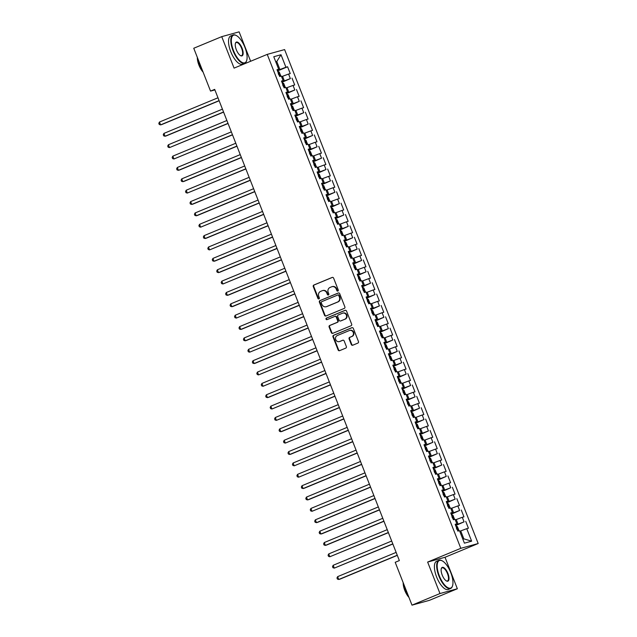 <?xml version="1.0" encoding="UTF-8"?>
<svg xmlns="http://www.w3.org/2000/svg" width="637" height="637" viewBox="0 0 637 637"><rect width="100%" height="100%" fill="white"/><g stroke="black" fill="none" stroke-linecap="round" stroke-linejoin="round"><path stroke-width="0.96" d="M337.857 291.061A0.836 0.772 -105.4 0 0 338.263 289.986L333.613 278.13A1.202 1.099 -105.4 0 0 332.164 277.437L313.85 285.026A1.202 1.099 -105.4 0 0 313.269 286.562L317.911 298.419A0.836 0.772 -105.4 0 0 318.93 298.904A0.836 0.772 -105.4 0 0 319.336 297.829L318.739 296.293A3.838 3.519 -105.4 0 1 320.594 291.372L322.123 290.743A3.838 3.519 -105.4 0 1 326.773 292.964L327.378 294.493A0.836 0.772 -105.4 0 0 328.397 294.979A0.836 0.772 -105.4 0 0 328.803 293.904L328.198 292.375A3.838 3.519 -105.4 0 1 330.054 287.454L331.582 286.817A3.838 3.519 -105.4 0 1 336.232 289.039L336.838 290.576A0.836 0.772 -105.4 0 0 337.857 291.061M351.298 344.521A1.202 1.099 -105.4 0 0 352.755 345.214L357.89 343.088A1.202 1.099 -105.4 0 0 358.472 341.551L353.312 328.389A1.202 1.099 -105.4 0 0 351.855 327.697L333.541 335.285A1.202 1.099 -105.4 0 0 332.968 336.822L338.128 349.984A1.202 1.099 -105.4 0 0 339.577 350.676L345.787 348.105A1.202 1.099 -105.4 0 0 346.361 346.568L344.155 340.938A1.202 1.099 -105.4 0 0 342.698 340.246L339.625 341.52A3.209 2.946 -105.4 0 1 335.675 339.489A3.209 2.946 -105.4 0 1 337.284 335.548L349.339 330.555A3.209 2.946 -105.4 0 1 353.296 332.578A3.209 2.946 -105.4 0 1 351.68 336.519L349.673 337.355A1.202 1.099 -105.4 0 0 349.092 338.892L351.298 344.521L351.767 344.394A1.202 1.099 -105.4 0 0 352.882 345.166M439.976 593.549L457.358 588.747L445.016 557.271L427.642 562.065L439.976 593.549L411.996 605.15L395.203 562.304L399.351 560.584L214.685 89.379L210.544 91.099L214.892 89.897M427.642 562.065L460.806 548.322L267.237 54.384L284.612 49.582L478.188 543.52L460.806 548.322M250.636 61.263L239.114 31.85L221.732 36.651L234.074 68.127L267.237 54.384M221.732 36.651L193.752 48.253L210.544 91.099M344.291 308.396A1.202 1.099 -105.4 0 0 344.872 306.859L339.712 293.689A1.202 1.099 -105.4 0 0 338.263 292.996L319.949 300.592A1.202 1.099 -105.4 0 0 319.368 302.129L324.528 315.291A1.202 1.099 -105.4 0 0 325.985 315.984L344.291 308.396M346.512 311.039L351.672 324.201A1.202 1.099 -105.4 0 1 351.091 325.738L332.777 333.334A1.202 1.099 -105.4 0 1 331.328 332.641L329.114 327.004A1.202 1.099 -105.4 0 1 329.695 325.467L337.124 322.386A1.202 1.099 -105.4 0 0 337.706 320.849L336.24 317.115A1.202 1.099 -105.4 0 0 334.783 316.422L327.052 319.623A0.836 0.772 -105.4 0 1 326.017 319.097A0.836 0.772 -105.4 0 1 326.439 318.062L345.055 310.346A1.202 1.099 -105.4 0 1 346.512 311.039M277.501 70.954L287.574 66.774L285.909 67.235L281.013 54.734L273.775 56.733L278.68 69.234L277.007 69.696L279.683 76.512L281.347 76.05L283.131 80.596L281.466 81.058L284.134 87.874L285.806 87.42L287.582 91.967L285.917 92.421L288.593 99.245L290.257 98.783L292.041 103.329L290.368 103.791L293.044 110.607L294.708 110.145L296.492 114.692L294.827 115.154L297.495 121.978L299.167 121.516L300.951 126.062L299.279 126.516L301.954 133.34L303.618 132.878L305.402 137.425L303.738 137.887L306.405 144.703L308.077 144.241L309.853 148.787L308.189 149.249L310.864 156.073L312.528 155.611L314.312 160.158L312.64 160.62L315.315 167.435L316.979 166.974L318.763 171.52L317.099 171.982L319.766 178.798L321.438 178.336L323.214 182.883L321.55 183.345L324.225 190.168L325.889 189.707L327.673 194.253L326.001 194.715L328.676 201.531L330.34 201.069L332.124 205.616L330.46 206.077L333.127 212.893L334.799 212.44L336.583 216.978L334.911 217.44L337.586 224.264L339.25 223.802L341.034 228.349L339.37 228.81L342.037 235.626L343.709 235.164L345.485 239.711L343.821 240.173L346.496 246.989L348.16 246.535L349.944 251.082L348.272 251.535L350.947 258.359L352.611 257.897L354.395 262.444L352.731 262.906L355.398 269.722L357.07 269.26L358.846 273.806L357.182 274.268L359.857 281.092L361.521 280.63L363.305 285.177L361.633 285.631L364.308 292.455L365.972 291.993L367.756 296.539L366.092 297.001L368.759 303.817L370.431 303.355L372.215 307.902L370.543 308.364L373.218 315.188L374.882 314.726L376.666 319.272L375.002 319.734L377.669 326.55L379.341 326.088L381.117 330.635L379.453 331.097L382.128 337.913L383.793 337.451L385.576 341.997L383.904 342.459L386.579 349.283L388.244 348.821L390.027 353.368L388.363 353.83L391.03 360.646L392.703 360.184L394.478 364.73L392.814 365.192L395.489 372.008L397.154 371.554L398.937 376.093L397.265 376.555L399.94 383.378L401.605 382.917L403.388 387.463L401.724 387.925L404.391 394.741L406.064 394.279L407.847 398.826L406.175 399.288L408.85 406.103L410.515 405.65L412.298 410.196L410.634 410.65L413.302 417.474L414.974 417.012L416.749 421.559L415.085 422.02L417.761 428.836L419.425 428.375L421.208 432.921L419.536 433.383L422.212 440.199L423.876 439.745L425.659 444.292L423.995 444.745L426.663 451.569L428.335 451.107L430.11 455.654L428.446 456.116L431.122 462.932L432.786 462.47L434.569 467.017L432.897 467.478L435.573 474.302L437.237 473.84L439.02 478.387L437.356 478.849L440.024 485.665L441.696 485.203L443.479 489.749L441.807 490.211L444.483 497.027L446.147 496.565L447.93 501.112L446.266 501.574L448.934 508.398L450.606 507.936L452.381 512.482L450.717 512.944L453.393 519.76L455.057 519.298L456.84 523.845L455.168 524.307L457.844 531.123L459.508 530.669L464.413 543.17L471.643 541.171L463.84 538.862L460.718 530.908L459.763 531.306M287.574 66.774L290.249 73.597L288.585 74.051L290.361 78.598L281.793 81.894M281.96 82.316L290.361 78.598M292.033 78.144L294.7 84.96L293.036 85.422L294.82 89.968L286.244 93.257M286.411 93.679L294.82 89.968M296.484 89.506L299.159 96.322L297.487 96.784L299.271 101.331L290.703 104.627M290.862 105.049L299.271 101.331M300.943 100.869L303.61 107.693L301.946 108.155L303.73 112.693L295.154 115.99M295.321 116.412L303.73 112.693M305.394 112.239L308.069 119.055L306.397 119.517L308.181 124.064L299.605 127.352M299.772 127.782L308.181 124.064M309.845 123.602L312.52 130.418L310.856 130.88L312.632 135.426L304.064 138.723M304.231 139.145L312.632 135.426M314.304 134.964L316.971 141.788L315.307 142.25L317.091 146.797L308.515 150.085M308.682 150.507L317.091 146.797M318.755 146.335L321.43 153.151L319.758 153.613L321.542 158.159L312.966 161.456M313.133 161.878L321.542 158.159M323.206 157.697L325.881 164.513L324.217 164.975L325.993 169.522L317.425 172.818M317.592 173.24L325.993 169.522M327.665 169.06L330.332 175.884L328.668 176.345L330.452 180.892L321.876 184.181M322.043 184.603L330.452 180.892M332.116 180.43L334.791 187.246L333.119 187.708L334.903 192.255L326.335 195.551M326.494 195.973L334.903 192.255M336.575 191.793L339.242 198.617L337.578 199.07L339.362 203.617L330.786 206.914M330.953 207.336L339.362 203.617M341.026 203.163L343.701 209.979L342.029 210.441L343.813 214.988L335.237 218.276M335.404 218.698L343.813 214.988M345.477 214.526L348.152 221.342L346.488 221.803L348.264 226.35L339.696 229.646M339.863 230.068L348.264 226.35M349.936 225.888L352.603 232.712L350.939 233.166L352.723 237.712L344.147 241.009M344.314 241.431L352.723 237.712M354.387 237.259L357.062 244.075L355.39 244.536L357.174 249.083L348.598 252.371M348.765 252.793L357.174 249.083M358.838 248.621L361.513 255.437L359.849 255.899L361.625 260.445L353.057 263.742M353.224 264.164L361.625 260.445M363.297 259.984L365.964 266.807L364.3 267.269L366.084 271.808L357.508 275.104M357.675 275.526L366.084 271.808M367.748 271.354L370.423 278.17L368.751 278.632L370.535 283.178L361.967 286.467M362.127 286.897L370.535 283.178M372.207 282.717L374.875 289.532L373.21 289.994L374.994 294.541L366.418 297.837M366.586 298.259L374.994 294.541M376.658 294.079L379.334 300.903L377.661 301.365L379.445 305.911L370.869 309.2M371.037 309.622L379.445 305.911M381.109 305.449L383.785 312.265L382.12 312.727L383.896 317.274L375.328 320.57M375.496 320.992L383.896 317.274M385.568 316.812L388.236 323.628L386.571 324.09L388.355 328.636L379.779 331.933M379.947 332.355L388.355 328.636M390.019 328.174L392.695 334.998L391.022 335.46L392.806 340.007L384.23 343.295M384.398 343.717L392.806 340.007M394.47 339.545L397.146 346.361L395.481 346.823L397.257 351.369L388.689 354.666M388.857 355.088L397.257 351.369M398.929 350.907L401.597 357.731L399.932 358.185L401.716 362.732L393.14 366.028M393.308 366.45L401.716 362.732M403.38 362.278L406.056 369.094L404.384 369.556L406.167 374.102L397.599 377.391M397.759 377.813L406.167 374.102M407.839 373.64L410.507 380.456L408.843 380.918L410.626 385.465L402.051 388.761M402.218 389.183L410.626 385.465M412.29 385.003L414.966 391.827L413.294 392.281L415.077 396.827L406.502 400.124M406.669 400.546L415.077 396.827M416.741 396.373L419.417 403.189L417.753 403.651L419.528 408.198L410.961 411.486M411.128 411.908L419.528 408.198M421.2 407.736L423.868 414.552L422.204 415.013L423.987 419.56L415.412 422.857M415.579 423.279L423.987 419.56M425.651 419.098L428.327 425.922L426.655 426.384L428.438 430.923L419.863 434.219M420.03 434.641L428.438 430.923M430.102 430.469L432.778 437.285L431.114 437.746L432.889 442.293L424.322 445.582M424.489 446.011L432.889 442.293M434.561 441.831L437.229 448.647L435.565 449.109L437.348 453.655L428.773 456.952M428.94 457.374L437.348 453.655M439.012 453.194L441.688 460.018L440.016 460.479L441.799 465.026L433.232 468.314M433.391 468.736L441.799 465.026M443.471 464.564L446.139 471.38L444.475 471.842L446.258 476.388L437.683 479.685M437.85 480.107L446.258 476.388M447.922 475.927L450.598 482.742L448.926 483.204L450.709 487.751L442.134 491.047M442.301 491.469L450.709 487.751M452.374 487.289L455.049 494.113L453.385 494.575L455.16 499.121L446.593 502.41M446.76 502.832L455.16 499.121M456.833 498.66L459.5 505.475L457.836 505.937L459.619 510.484L451.044 513.78M451.211 514.202L459.619 510.484M461.284 510.022L463.959 516.846L462.287 517.3L464.07 521.846L455.495 525.143M455.662 525.565L464.07 521.846M465.735 521.385L468.41 528.208L466.746 528.67L471.643 541.171M456.84 523.845L455.312 524.657M466.746 528.67L460.718 530.908M452.381 512.482L450.853 513.287M458.043 524.084L456.267 519.537L455.304 519.935M462.287 517.3L456.267 519.537M447.93 501.112L446.402 501.924M453.592 512.721L451.808 508.175L450.853 508.573M457.836 505.937L451.808 508.175M443.479 489.749L441.943 490.562M449.141 501.359L447.357 496.812L446.402 497.21M453.385 494.575L447.357 496.812M439.02 478.387L437.492 479.191M444.682 489.988L442.906 485.442L441.943 485.84M448.926 483.204L442.906 485.442M434.569 467.017L433.041 467.829M440.231 478.626L438.447 474.079L437.492 474.477M444.475 471.842L438.447 474.079M430.11 455.654L428.582 456.466M435.78 467.263L433.996 462.717L433.033 463.107M440.016 460.479L433.996 462.717M425.659 444.292L424.131 445.096M431.321 455.893L429.537 451.346L428.582 451.744M435.565 449.109L429.537 451.346M421.208 432.921L419.679 433.733M426.87 444.53L425.086 439.984L424.131 440.382M431.114 437.746L425.086 439.984M416.749 421.559L415.22 422.371M422.411 433.16L420.635 428.621L419.672 429.012M426.655 426.384L420.635 428.621M412.298 410.196L410.769 411M417.96 421.798L416.176 417.251L415.22 417.649M422.204 415.013L416.176 417.251M407.847 398.826L406.31 399.638M413.509 410.435L411.725 405.888L410.769 406.287M417.753 403.651L411.725 405.888M403.388 387.463L401.859 388.275M409.05 399.065L407.274 394.518L406.31 394.916M413.294 392.281L407.274 394.518M398.937 376.093L397.408 376.905M404.599 387.702L402.815 383.156L401.859 383.554M408.843 380.918L402.815 383.156M394.478 364.73L392.949 365.542M400.147 376.34L398.364 371.793L397.4 372.191M404.384 369.556L398.364 371.793M390.027 353.368L388.498 354.172M395.688 364.969L393.905 360.423L392.949 360.821M399.932 358.185L393.905 360.423M385.576 341.997L384.047 342.81M391.237 353.607L389.454 349.06L388.498 349.458M395.481 346.823L389.454 349.06M381.117 330.635L379.588 331.447M386.786 342.244L385.003 337.698L384.039 338.096M391.022 335.46L385.003 337.698M376.666 319.272L375.137 320.077M382.327 330.874L380.544 326.327L379.588 326.725M386.571 324.09L380.544 326.327M372.215 307.902L370.678 308.714M377.876 319.511L376.093 314.965L375.137 315.363M382.12 312.727L376.093 314.965M367.756 296.539L366.227 297.352M373.417 308.149L371.642 303.602L370.678 303.992M377.661 301.365L371.642 303.602M363.305 285.177L361.776 285.981M368.966 296.778L367.183 292.232L366.227 292.63M373.21 289.994L367.183 292.232M358.846 273.806L357.317 274.619M364.515 285.416L362.732 280.869L361.768 281.267M368.751 278.632L362.732 280.869M354.395 262.444L352.866 263.256M360.056 274.045L358.281 269.507L357.317 269.897M364.3 267.269L358.281 269.507M349.944 251.082L348.415 251.886M355.605 262.683L353.822 258.136L352.866 258.534M359.849 255.899L353.822 258.136M345.485 239.711L343.956 240.523M351.154 251.32L349.371 246.774L348.407 247.172M355.39 244.536L349.371 246.774M341.034 228.349L339.505 229.161M346.695 239.95L344.912 235.403L343.956 235.801M350.939 233.166L344.912 235.403M336.583 216.978L335.046 217.79M342.244 228.587L340.461 224.041L339.505 224.439M346.488 221.803L340.461 224.041M332.124 205.616L330.595 206.428M337.785 217.225L336.01 212.678L335.046 213.077M342.029 210.441L336.01 212.678M327.673 194.253L326.144 195.065M333.334 205.855L331.551 201.308L330.595 201.706M337.578 199.07L331.551 201.308M323.214 182.883L321.685 183.695M328.883 194.492L327.1 189.945L326.136 190.344M333.119 187.708L327.1 189.945M318.763 171.52L317.234 172.332M324.424 183.13L322.648 178.583L321.685 178.981M328.668 176.345L322.648 178.583M314.312 160.158L312.783 160.962M319.973 171.759L318.189 167.213L317.234 167.611M324.217 164.975L318.189 167.213M309.853 148.787L308.324 149.599M315.522 160.397L313.738 155.85L312.775 156.248M319.758 153.613L313.738 155.85M305.402 137.425L303.873 138.237M311.063 149.034L309.279 144.488L308.324 144.886M315.307 142.25L309.279 144.488M300.951 126.062L299.414 126.867M306.612 137.664L304.828 133.117L303.873 133.515M310.856 130.88L304.828 133.117M296.492 114.692L294.963 115.504M302.153 126.301L300.377 121.755L299.414 122.153M306.397 119.517L300.377 121.755M292.041 103.329L290.512 104.142M297.702 114.931L295.918 110.392L294.963 110.782M301.946 108.155L295.918 110.392M287.582 91.967L286.053 92.771M293.251 103.568L291.467 99.022L290.504 99.42M297.487 96.784L291.467 99.022M283.131 80.596L281.602 81.409M288.792 92.206L287.016 87.659L286.053 88.057M293.036 85.422L287.016 87.659M278.68 69.234L277.151 70.046M284.341 80.835L282.557 76.289L281.602 76.687M288.585 74.051L282.557 76.289M411.996 605.15L429.378 600.349L457.358 588.747M445.016 557.271L478.188 543.52M462.828 539.141L463.84 538.862M275.813 61.916L276.769 61.518L275.765 61.797M285.909 67.235L277.334 70.532M279.89 69.473L276.769 61.518L281.013 54.734M337.992 290.982A0.836 0.772 -105.4 0 1 337.307 290.44L336.702 288.911A3.838 3.519 -105.4 0 0 332.426 286.562L331.957 286.69M322.497 290.615L322.967 290.48A3.838 3.519 -105.4 0 1 327.243 292.829L327.848 294.366A0.836 0.772 -105.4 0 0 328.533 294.899M332.498 277.358L314.32 284.898A1.202 1.099 -105.4 0 0 313.738 286.435L318.381 298.291A0.836 0.772 -105.4 0 0 319.073 298.825M338.597 292.924L320.419 300.457A1.202 1.099 -105.4 0 0 319.838 301.994L324.997 315.164A1.202 1.099 -105.4 0 0 326.112 315.928M338.773 295.512A0.836 0.772 -105.4 0 0 337.753 295.027L321.677 301.691A0.836 0.772 -105.4 0 0 321.271 302.766L321.908 304.382A3.838 3.519 -105.4 0 0 326.558 306.604L337.546 302.049A3.838 3.519 -105.4 0 0 339.402 297.129L338.773 295.512L339.242 295.377A0.836 0.772 -105.4 0 0 338.223 294.891L337.921 294.979M326.184 306.731L326.654 306.604A3.838 3.519 -105.4 0 0 327.028 306.469L326.558 306.604M339.242 295.377L339.871 297.001A3.838 3.519 -105.4 0 1 338.016 301.914L327.028 306.469M335.253 316.286A1.202 1.099 -105.4 0 1 336.71 316.987L338.175 320.722A1.202 1.099 -105.4 0 1 337.594 322.258L330.165 325.34A1.202 1.099 -105.4 0 0 329.584 326.877L331.797 332.506A1.202 1.099 -105.4 0 0 332.912 333.278M345.397 310.267L326.908 317.935A0.836 0.772 -105.4 0 0 327.235 319.551M344.832 319.193A3.209 2.946 -105.4 0 0 342.81 313.117A3.209 2.946 -105.4 0 0 342.491 313.229L338.247 314.989A1.202 1.099 -105.4 0 0 337.666 316.525L339.131 320.26A1.202 1.099 -105.4 0 0 340.58 320.952L345.302 319.065A3.209 2.946 -105.4 0 0 343.279 312.99L342.81 313.117M340.811 320.889A1.202 1.099 -105.4 0 0 341.05 320.825L340.58 320.952M345.302 319.065L341.05 320.825M349.657 330.444L350.127 330.316A3.209 2.946 -105.4 0 1 352.15 336.392L350.143 337.22A1.202 1.099 -105.4 0 0 349.562 338.757L351.767 344.394M339.306 341.623L339.776 341.496A3.209 2.946 -105.4 0 0 340.094 341.384L339.625 341.52M343.04 340.166L340.094 341.384M352.197 327.617L334.011 335.158A1.202 1.099 -105.4 0 0 333.438 336.694L338.597 349.856A1.202 1.099 -105.4 0 0 339.704 350.629M280.272 76.352L280.591 75.453L279.253 72.045L277.613 71.24M217.981 97.779L159.473 122.033L160.588 124.876L161.766 124.549L219.144 100.757M278.767 74.84L278.234 73.478M159.473 122.033L158.812 123.347L159.258 124.478L160.588 124.876L219.096 100.622M284.723 87.715L285.042 86.815L283.712 83.407L282.072 82.603M222.432 109.142L163.932 133.396L165.047 136.238L166.217 135.912L223.603 112.128M283.226 86.202L282.693 84.84M163.932 133.396L163.271 134.71L163.717 135.848L165.047 136.238L223.547 111.985M289.182 99.077L289.501 98.186L288.163 94.77L286.523 93.973M226.883 120.512L168.383 144.758L169.498 147.601L228.054 123.49M287.677 97.572L287.144 96.203M168.383 144.758L167.722 146.072L168.168 147.211L169.498 147.601L227.998 123.347M233.476 50.554A14.906 5.908 67.5 0 0 246.71 60.419A14.906 5.908 67.5 0 0 244.934 47.393A14.906 5.908 67.5 0 0 236.407 35.576A14.906 5.908 67.5 0 0 233.476 50.554M246.646 60.619A15.272 6.051 -112.5 0 1 246.583 60.834A15.272 6.051 -112.5 0 1 244.743 63.214A15.272 6.051 -112.5 0 1 233.023 50.721A15.272 6.051 -112.5 0 1 233.046 34.995A15.272 6.051 -112.5 0 1 236.024 35.369A15.272 6.051 -112.5 0 1 236.223 35.481M236.335 49.766A7.453 2.954 -112.5 0 1 235.451 43.252A7.453 2.954 -112.5 0 1 242.068 48.181A7.453 2.954 -112.5 0 1 240.603 55.674A7.453 2.954 -112.5 0 1 236.335 49.766M240.404 55.562A7.087 2.811 67.5 0 0 241.606 55.65A7.087 2.811 67.5 0 0 241.614 48.348A7.087 2.811 67.5 0 0 236.176 42.552A7.087 2.811 67.5 0 0 235.395 43.467M202.216 69.855A15.272 6.051 -112.5 0 1 199.652 64.56A15.272 6.051 -112.5 0 1 197.972 59.018M203.099 72.116A10.996 4.355 -112.5 0 1 198.911 65.093A10.996 4.355 -112.5 0 1 197.319 57.354M244.743 63.214L242.458 64.154A15.272 6.051 -112.5 0 1 230.745 51.669A15.272 6.051 -112.5 0 1 230.761 35.935L233.046 34.995M439.339 575.864A14.906 5.908 67.5 0 0 452.573 585.721A14.906 5.908 67.5 0 0 450.797 572.695A14.906 5.908 67.5 0 0 442.269 560.879A14.906 5.908 67.5 0 0 439.339 575.864M452.509 585.929A15.272 6.051 -112.5 0 1 452.445 586.136A15.272 6.051 -112.5 0 1 450.606 588.516A15.272 6.051 -112.5 0 1 438.885 576.031A15.272 6.051 -112.5 0 1 438.909 560.297A15.272 6.051 -112.5 0 1 441.895 560.679A15.272 6.051 -112.5 0 1 442.086 560.783M442.205 575.068A7.453 2.954 -112.5 0 1 441.314 568.554A7.453 2.954 -112.5 0 1 447.93 573.483A7.453 2.954 -112.5 0 1 446.465 580.976A7.453 2.954 -112.5 0 1 442.205 575.068M446.274 580.864A7.087 2.811 67.5 0 0 447.469 580.952A7.087 2.811 67.5 0 0 447.485 573.658A7.087 2.811 67.5 0 0 442.046 567.862A7.087 2.811 67.5 0 0 441.258 568.769M408.078 595.157A15.272 6.051 -112.5 0 1 405.514 589.862A15.272 6.051 -112.5 0 1 403.834 584.328M408.97 597.418A10.996 4.355 -112.5 0 1 404.774 590.395A10.996 4.355 -112.5 0 1 403.181 582.656M450.606 588.516L448.329 589.464A15.272 6.051 -112.5 0 1 436.608 576.971A15.272 6.051 -112.5 0 1 436.632 561.245L438.909 560.297M293.633 110.448L293.952 109.548L292.614 106.14L290.982 105.336M231.342 131.875L172.834 156.129L173.949 158.971L232.513 134.853M292.128 108.935L291.595 107.573M172.834 156.129L172.173 157.443L172.619 158.581L173.949 158.971L232.457 134.718M298.092 121.81L298.403 120.911L297.073 117.503L295.433 116.698M235.794 143.237L177.293 167.491L178.408 170.334L179.578 170.007L236.964 146.223M296.587 120.297L296.054 118.936M177.293 167.491L176.632 168.805L177.078 169.944L178.408 170.334L236.908 146.08M302.543 133.173L302.862 132.281L301.524 128.865L299.884 128.069M240.253 154.608L181.744 178.862L182.859 181.696L184.037 181.378L241.415 157.586M301.038 131.668L300.505 130.298M181.744 178.862L181.083 180.175L181.529 181.306L182.859 181.696L241.359 157.443M306.994 144.543L307.313 143.644L305.975 140.236L304.343 139.431M244.704 165.97L186.203 190.224L187.31 193.067L245.874 168.948M305.497 143.03L304.956 141.669M186.203 190.224L185.542 191.538L185.988 192.677L187.31 193.067L245.818 168.813M311.453 155.906L311.772 155.006L310.434 151.598L308.794 150.802M249.155 177.333L190.654 201.587L191.769 204.429L192.939 204.103L250.325 180.319M309.08 150.746L311.143 155.993M309.948 154.393L309.415 153.031M190.654 201.587L189.993 202.9L190.439 204.039L191.769 204.429L250.269 180.175M315.904 167.268L316.223 166.376L314.885 162.968L313.245 162.164M253.614 188.703L195.105 212.957L196.22 215.792L197.398 215.473L254.776 191.681M314.399 165.763L313.866 164.394M195.105 212.957L194.444 214.271L194.89 215.402L196.22 215.792L254.728 191.546M320.355 178.639L320.674 177.739L319.344 174.331L317.704 173.527M258.065 200.066L199.564 224.32L200.679 227.162L259.235 203.044M318.858 177.126L318.325 175.764M199.564 224.32L198.903 225.633L199.349 226.772L200.679 227.162L259.179 202.908M324.814 190.001L325.133 189.101L323.795 185.693L322.155 184.897M262.516 211.428L204.015 235.682L205.13 238.525L206.3 238.198L263.686 214.414M323.309 188.488L322.776 187.127M204.015 235.682L203.354 236.996L203.8 238.134L205.13 238.525L263.63 214.271M329.265 201.372L329.584 200.472L328.246 197.064L326.614 196.26M266.975 222.799L208.466 247.052L209.581 249.895L268.145 225.777M327.76 199.859L327.227 198.489M208.466 247.052L207.805 248.366L208.251 249.497L209.581 249.895L268.089 225.641M333.724 212.734L334.035 211.834L332.705 208.426L331.065 207.622M271.426 234.161L212.925 258.415L214.04 261.258L215.21 260.931L272.596 237.147M332.219 211.221L331.686 209.86M212.925 258.415L212.264 259.729L212.71 260.867L214.04 261.258L272.54 237.004M338.175 224.097L338.494 223.197L337.156 219.789L335.516 218.993M275.885 245.524L217.376 269.777L218.491 272.62L219.669 272.302L277.047 248.51M336.67 222.584L336.137 221.222M217.376 269.777L216.715 271.091L217.161 272.23L218.491 272.62L276.991 248.366M342.626 235.467L342.945 234.567L341.607 231.159L339.975 230.355M280.336 256.894L221.835 281.148L222.942 283.991L281.506 259.872M341.129 233.954L340.588 232.593M221.835 281.148L221.174 282.462L221.62 283.592L222.942 283.991L281.45 259.737M347.085 246.83L347.404 245.93L346.066 242.522L344.426 241.718M284.787 268.257L226.286 292.51L227.401 295.353L228.572 295.027L285.957 271.243M344.713 241.67L346.775 246.917M345.58 245.317L345.047 243.955M226.286 292.51L225.625 293.824L226.071 294.963L227.401 295.353L285.902 271.099M351.536 258.192L351.855 257.3L350.517 253.884L348.877 253.088M289.246 279.627L230.737 303.873L231.852 306.716L233.031 306.397L290.408 282.605M350.032 256.687L349.498 255.318M230.737 303.873L230.076 305.187L230.522 306.325L231.852 306.716L290.361 282.462M355.987 269.562L356.306 268.663L354.976 265.255L353.336 264.451M293.697 290.99L235.196 315.243L236.311 318.086L294.867 293.968M354.49 268.05L353.957 266.688M235.196 315.243L234.535 316.557L234.981 317.696L236.311 318.086L294.812 293.832M360.446 280.925L360.765 280.025L359.427 276.617L357.787 275.813M298.148 302.352L239.647 326.606L240.762 329.448L241.933 329.122L299.318 305.338M358.942 279.412L358.408 278.05M239.647 326.606L238.986 327.92L239.432 329.058L240.762 329.448L299.263 305.195M364.897 292.287L365.216 291.396L363.878 287.98L362.246 287.183M302.607 313.723L244.098 337.976L245.213 340.811L246.392 340.492L303.777 316.7M363.393 290.783L362.859 289.413M244.098 337.976L243.438 339.29L243.883 340.421L245.213 340.811L303.722 316.557M369.356 303.658L369.667 302.758L368.337 299.35L366.697 298.546M307.058 325.085L248.557 349.339L249.672 352.181L308.228 328.063M367.852 302.145L367.318 300.783M248.557 349.339L247.897 350.653L248.342 351.791L249.672 352.181L308.173 327.928M373.808 315.02L374.126 314.121L372.788 310.713L371.148 309.916M311.517 336.447L253.008 360.701L254.123 363.544L255.302 363.217L312.679 339.433M372.303 313.508L371.769 312.146M253.008 360.701L252.348 362.015L252.793 363.154L254.123 363.544L312.624 339.29M378.259 326.383L378.577 325.491L377.239 322.075L375.607 321.279M315.968 347.818L257.467 372.072L258.574 374.906L317.138 350.796M376.762 324.878L376.22 323.508M257.467 372.072L256.807 373.386L257.252 374.516L258.574 374.906L317.083 350.661M382.718 337.753L383.036 336.854L381.698 333.446L380.058 332.641M320.419 359.18L261.918 383.434L263.033 386.277L321.589 362.158M381.213 336.24L380.679 334.879M261.918 383.434L261.258 384.748L261.703 385.887L263.033 386.277L321.534 362.023M387.169 349.116L387.487 348.216L386.149 344.808L384.509 344.012M324.878 370.543L266.37 394.797L267.484 397.639L268.663 397.313L326.04 373.529M385.664 347.603L385.13 346.241M266.37 394.797L265.709 396.11L266.155 397.249L267.484 397.639L325.993 373.386M391.62 360.486L391.938 359.587L390.608 356.179L388.968 355.374M329.329 381.913L270.829 406.167L271.943 409.01L330.499 384.891M390.123 358.973L389.589 357.604M270.829 406.167L270.168 407.481L270.614 408.612L271.943 409.01L330.444 384.756M396.079 371.849L396.397 370.949L395.059 367.541L393.419 366.737M333.78 393.276L275.28 417.53L276.394 420.372L334.951 396.254M394.574 370.336L394.04 368.974M275.28 417.53L274.619 418.843L275.065 419.982L276.394 420.372L334.895 396.118M400.53 383.211L400.848 382.311L399.51 378.904L397.878 378.107M338.239 404.638L279.731 428.892L280.845 431.735L282.024 431.416L339.41 407.624M399.025 381.698L398.491 380.337M279.731 428.892L279.07 430.206L279.516 431.345L280.845 431.735L339.354 407.481M404.989 394.582L405.299 393.682L403.969 390.274L402.329 389.47M342.69 416.009L284.19 440.263L285.304 443.105L343.861 418.987M403.484 393.069L402.95 391.707M284.19 440.263L283.529 441.576L283.975 442.707L285.304 443.105L343.805 418.851M409.44 405.944L409.758 405.044L408.421 401.636L406.78 400.832M347.149 427.371L288.641 451.625L289.755 454.468L290.934 454.141L348.312 430.357M407.935 404.431L407.401 403.07M288.641 451.625L287.98 452.939L288.426 454.077L289.755 454.468L348.256 430.214M413.891 417.307L414.209 416.415L412.872 412.999L411.239 412.203M351.6 438.742L293.1 462.988L294.206 465.83L352.771 441.72M412.394 415.802L411.852 414.432M293.1 462.988L292.439 464.301L292.885 465.44L294.206 465.83L352.715 441.576M418.35 428.677L418.668 427.777L417.331 424.369L415.69 423.565M356.051 450.104L297.551 474.358L298.665 477.201L357.222 453.082M416.845 427.164L416.311 425.803M297.551 474.358L296.89 475.672L297.336 476.81L298.665 477.201L357.166 452.947M422.801 440.04L423.119 439.14L421.782 435.732L420.141 434.928M360.51 461.467L302.002 485.72L303.116 488.563L304.295 488.237L361.673 464.453M421.296 438.527L420.762 437.165M302.002 485.72L301.341 487.034L301.787 488.173L303.116 488.563L361.625 464.309M427.252 451.402L427.57 450.51L426.241 447.094L424.6 446.298M364.961 472.837L306.461 497.091L307.575 499.926L308.746 499.607L366.132 475.815M425.755 449.897L425.221 448.528M306.461 497.091L305.8 498.405L306.246 499.535L307.575 499.926L366.076 475.672M431.711 462.773L432.029 461.873L430.692 458.465L429.051 457.661M369.412 484.2L310.912 508.453L312.026 511.296L370.583 487.178M430.206 461.26L429.672 459.898M310.912 508.453L310.251 509.767L310.697 510.906L312.026 511.296L370.527 487.042M436.162 474.135L436.48 473.235L435.143 469.827L433.51 469.031M373.871 495.562L315.363 519.816L316.478 522.659L317.656 522.332L375.042 498.548M434.657 472.622L434.123 471.261M315.363 519.816L314.702 521.13L315.148 522.268L316.478 522.659L374.986 498.405M440.621 485.498L440.931 484.606L439.602 481.19L437.961 480.394M378.322 506.933L319.822 531.186L320.937 534.021L322.107 533.702L379.493 509.911M439.116 483.993L438.582 482.623M319.822 531.186L319.161 532.5L319.607 533.631L320.937 534.021L379.437 509.767M445.072 496.868L445.39 495.968L444.053 492.56L442.412 491.756M382.781 518.295L324.273 542.549L325.388 545.391L326.566 545.065L383.944 521.273M443.567 495.355L443.034 493.993M324.273 542.549L323.612 543.863L324.058 545.001L325.388 545.391L383.888 521.138M449.523 508.23L449.841 507.331L448.504 503.923L446.871 503.126M387.232 529.658L328.732 553.911L329.839 556.754L388.403 532.643M448.026 506.718L447.485 505.356M328.732 553.911L328.071 555.225L328.517 556.364L329.839 556.754L388.347 532.5M453.982 519.601L454.3 518.701L452.963 515.293L451.322 514.489M391.683 541.028L333.183 565.282L334.298 568.124L392.854 544.006M451.609 514.433L453.671 519.681M452.477 518.088L451.944 516.718M333.183 565.282L332.522 566.596L332.968 567.726L334.298 568.124L392.798 543.871M458.433 530.963L458.751 530.064L457.414 526.656L455.774 525.851M396.142 552.39L337.634 576.644L338.749 579.487L339.927 579.16L397.305 555.368M456.928 529.451L456.395 528.089M337.634 576.644L336.973 577.958L337.419 579.097L338.749 579.487L397.257 555.233M336.702 288.911L336.232 289.039M327.848 294.366L327.378 294.493M327.243 292.829L326.773 292.964M318.381 298.291L317.911 298.419M313.738 286.435L313.269 286.562M314.32 284.898L313.85 285.026M337.307 290.44L336.838 290.576M324.997 315.164L324.528 315.291M319.838 301.994L319.368 302.129M320.419 300.457L319.949 300.592M338.016 301.914L337.546 302.049M339.871 297.001L339.402 297.129M331.797 332.506L331.328 332.641M329.584 326.877L329.114 327.004M330.165 325.34L329.695 325.467M337.594 322.258L337.124 322.386M338.175 320.722L337.706 320.849M336.71 316.987L336.24 317.115M326.908 317.935L326.439 318.062M349.562 338.757L349.092 338.892M350.143 337.22L349.673 337.355M352.15 336.392L351.68 336.519M338.597 349.856L338.128 349.984M333.438 336.694L332.968 336.822M334.011 335.158L333.541 335.285M279.962 76.432L277.907 71.185M284.413 87.802L282.358 82.555M288.872 99.165L286.809 93.918M293.323 110.527L291.268 105.28M297.774 121.898L295.719 116.651M302.233 133.26L300.17 128.013M306.684 144.631L304.629 139.376M315.594 167.356L313.539 162.109M320.045 178.726L317.99 173.471M324.504 190.089L322.441 184.841M328.955 201.451L326.9 196.204M333.406 212.822L331.351 207.574M337.865 224.184L335.803 218.937M342.316 235.547L340.262 230.299M351.226 258.28L349.172 253.032M355.677 269.642L353.623 264.395M360.136 281.013L358.074 275.765M364.587 292.375L362.533 287.128M369.038 303.745L366.984 298.49M373.497 315.108L371.435 309.861M377.948 326.47L375.894 321.223M382.407 337.841L380.345 332.586M386.858 349.203L384.804 343.956M391.309 360.566L389.255 355.319M395.768 371.936L393.706 366.689M400.219 383.299L398.165 378.052M404.67 394.661L402.616 389.414M409.129 406.032L407.067 400.784M413.58 417.394L411.526 412.147M418.039 428.757L415.977 423.509M422.49 440.127L420.436 434.88M426.941 451.49L424.887 446.242M431.4 462.86L429.338 457.605M435.851 474.223L433.797 468.975M440.302 485.585L438.248 480.338M444.761 496.956L442.699 491.7M449.212 508.318L447.158 503.071M458.122 531.051L456.068 525.804M338.303 294.867L337.833 294.995M335.373 316.247L334.903 316.382M340.938 320.865L340.469 320.992M246.71 60.419L246.583 60.834M452.573 585.721L452.445 586.136"/></g></svg>
